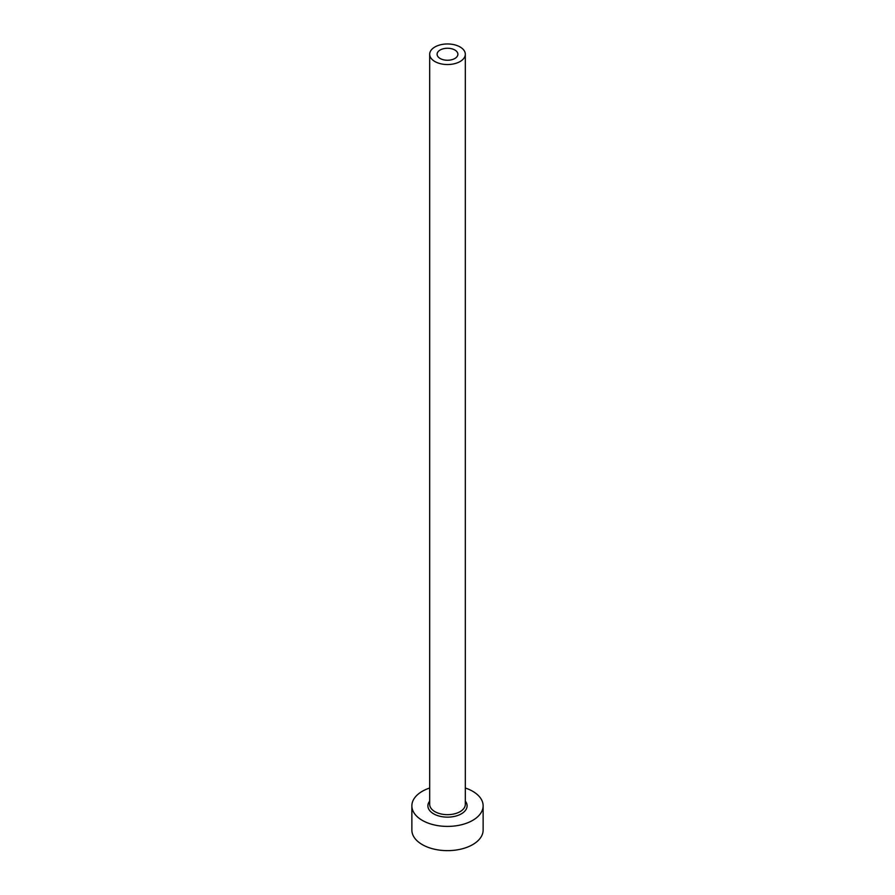 <?xml version="1.0" encoding="UTF-8"?>
<svg xmlns="http://www.w3.org/2000/svg" width="895" height="895" viewBox="0 0 895 895"><rect width="100%" height="100%" fill="white"/><g stroke="black" fill="none" stroke-linecap="round" stroke-linejoin="round"><path stroke-width="1.34" d="M454.85 50.008A10.393 5.997 0 0 0 443.528 48.71A10.393 5.997 0 0 0 437.107 54.248A10.393 5.997 0 0 0 440.15 58.499A10.393 5.997 0 0 0 451.472 59.797A10.393 5.997 0 0 0 457.893 54.248A10.393 5.997 0 0 0 454.85 50.008M434.903 61.531A17.81 10.281 0 0 0 454.313 63.758A17.81 10.281 0 0 0 465.31 54.248A17.81 10.281 0 0 0 460.097 46.976A17.81 10.281 0 0 0 440.687 44.75A17.81 10.281 0 0 0 429.689 54.248A17.81 10.281 0 0 0 434.903 61.531M429.689 788.014A35.632 20.574 0 0 0 411.868 805.824A35.632 20.574 0 0 0 422.306 820.379A35.632 20.574 0 0 0 461.138 824.832A35.632 20.574 0 0 0 483.132 805.824A35.632 20.574 0 0 0 472.694 791.281A35.632 20.574 0 0 0 465.31 788.014M411.868 805.824L411.868 830.079A35.632 20.574 0 0 0 422.306 844.623A35.632 20.574 0 0 0 461.138 849.075A35.632 20.574 0 0 0 483.132 830.079L483.132 805.824M465.31 801.115A19.6 11.311 180 0 1 458.687 815.121A19.6 11.311 180 0 1 433.639 813.835A19.6 11.311 180 0 1 429.689 801.115M429.689 54.248L429.689 804.37A17.81 10.281 0 0 0 434.903 811.653A17.81 10.281 0 0 0 454.313 813.879A17.81 10.281 0 0 0 465.31 804.37L465.31 54.248"/></g></svg>
